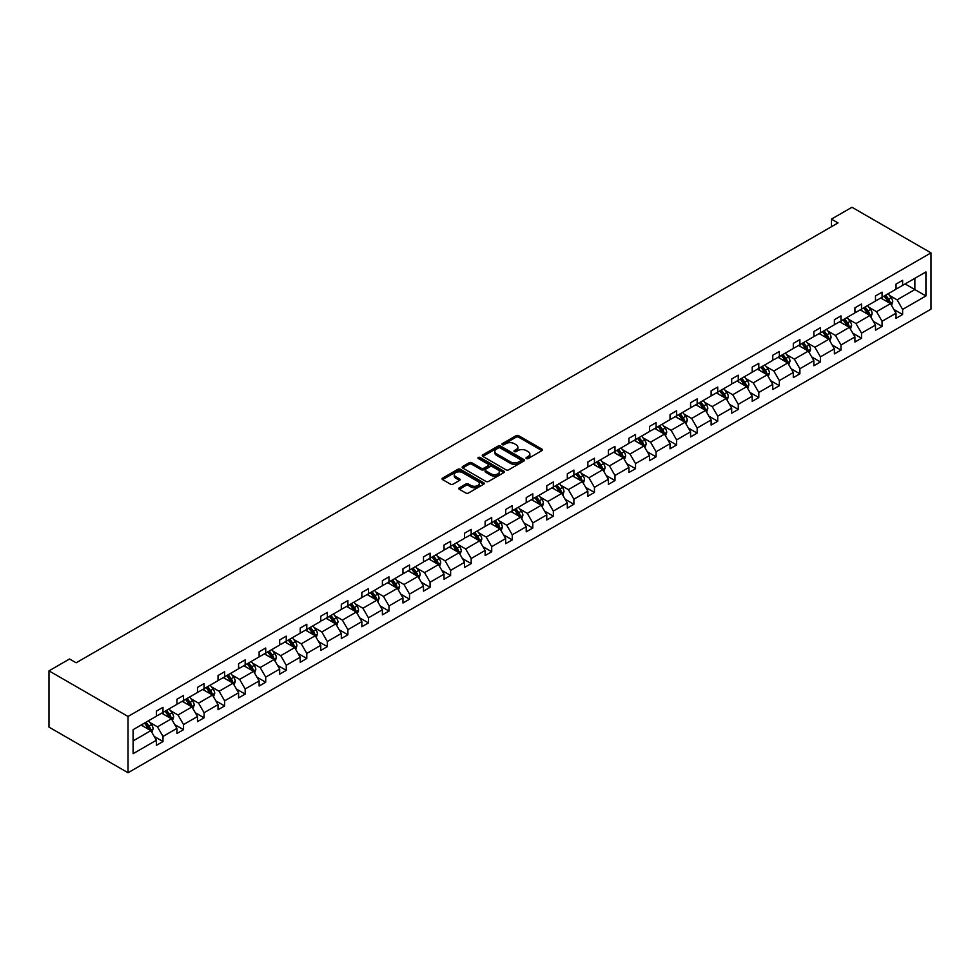<?xml version="1.0" encoding="UTF-8"?>
<svg xmlns="http://www.w3.org/2000/svg" width="980" height="980" viewBox="0 0 980 980"><rect width="100%" height="100%" fill="white"/><g stroke="black" fill="none" stroke-linecap="round" stroke-linejoin="round"><path stroke-width="1.47" d="M526.383 458.542A1.274 0.735 0 0 0 528.196 458.542L541.928 450.616A1.825 1.054 0 0 0 542.467 449.869A1.825 1.054 0 0 0 541.928 449.122L518.665 435.684A1.825 1.054 0 0 0 516.08 435.684L502.336 443.622A1.274 0.735 0 0 0 504.149 444.663L505.925 443.634A5.856 3.381 0 0 1 514.206 443.634L516.141 444.749A5.856 3.381 0 0 1 517.857 447.137A5.856 3.381 0 0 1 516.141 449.526L514.365 450.555A1.274 0.735 0 0 0 516.178 451.596L517.955 450.579A5.856 3.381 0 0 1 526.223 450.579L528.159 451.694A5.856 3.381 0 0 1 529.874 454.083A5.856 3.381 0 0 1 528.159 456.472L526.383 457.501A1.274 0.735 0 0 0 526.383 458.542L526.383 457.501M459.326 487.783A1.825 1.054 0 0 0 458.787 488.53A1.825 1.054 0 0 0 459.326 489.277L465.855 493.038A1.825 1.054 0 0 0 468.44 493.038L483.691 484.23A1.825 1.054 0 0 0 484.23 483.495A1.825 1.054 0 0 0 483.691 482.748L460.429 469.31A1.825 1.054 0 0 0 457.844 469.31L442.58 478.118A1.825 1.054 0 0 0 442.054 478.865A1.825 1.054 0 0 0 442.58 479.612L450.469 484.157A1.825 1.054 0 0 0 453.054 484.157L459.583 480.396A1.825 1.054 0 0 0 460.122 479.649A1.825 1.054 0 0 0 459.583 478.902L455.676 476.648A4.888 2.817 0 0 1 454.242 474.651A4.888 2.817 0 0 1 457.256 472.041A4.888 2.817 0 0 1 462.585 472.654L477.909 481.499A4.888 2.817 0 0 1 479.343 483.495A4.888 2.817 0 0 1 476.317 486.092A4.888 2.817 0 0 1 470.988 485.48L468.44 484.01A1.825 1.054 0 0 0 465.855 484.01L459.326 487.783L459.326 489.277M931 252.877L851.975 207.258L831.432 219.116L838.023 222.925L76.134 662.798L69.543 658.989L49 670.859L128.025 716.478L931 252.877L931 309.141L128.025 772.742L128.025 716.478M506.06 469.837A1.825 1.054 0 0 0 508.645 469.837L523.896 461.029A1.825 1.054 0 0 0 524.435 460.282A1.825 1.054 0 0 0 523.896 459.534L500.633 446.096A1.825 1.054 0 0 0 498.048 446.096L482.785 454.904A1.825 1.054 0 0 0 482.258 455.651A1.825 1.054 0 0 0 482.785 456.398L506.06 469.837M478.84 458.824A1.274 0.735 0 0 1 480.139 458.995L480.139 457.476L503.794 471.135A1.825 1.054 0 0 1 504.333 471.882A1.825 1.054 0 0 1 503.794 472.63L488.542 481.437A1.825 1.054 0 0 1 485.958 481.437L462.683 467.999L469.212 464.263L469.212 462.744L462.683 466.505A1.825 1.054 0 0 0 462.156 467.252A1.825 1.054 0 0 0 462.683 467.999L462.683 466.505M469.212 464.263A1.825 1.054 0 0 1 471.797 464.263L471.797 462.744A1.825 1.054 0 0 0 469.212 462.744M471.797 462.744L481.241 468.195A1.825 1.054 0 0 0 483.826 468.195L488.15 465.684A1.825 1.054 0 0 0 488.689 464.937A1.825 1.054 0 0 0 488.15 464.202L478.326 458.53A1.274 0.735 0 0 1 480.139 457.476M133.096 729.671L156.408 716.208L156.408 711.113L162.986 707.315L162.986 712.411L176.951 704.351L176.951 699.255L183.53 695.457L183.53 700.541L197.495 692.48L197.495 687.397L204.073 683.587L204.073 688.683L218.038 680.622L218.038 675.526L224.628 671.729L224.628 676.825L238.581 668.764L238.581 663.668L245.172 659.871L245.172 664.955L259.124 656.906L259.124 651.81L265.715 648.001L265.715 653.096L279.68 645.036L279.68 639.94L286.258 636.143L286.258 641.239L300.223 633.178L300.223 628.082L306.801 624.285L306.801 629.38L320.766 621.32L320.766 616.224L327.345 612.414L327.345 617.51L341.31 609.45L341.31 604.354L347.9 600.556L347.9 605.652L361.853 597.592L361.853 592.496L368.443 588.698L368.443 593.794L382.396 585.734L382.396 580.638L388.987 576.828L388.987 581.924L402.952 573.864L402.952 568.78L409.53 564.97L409.53 570.066L423.495 562.005L423.495 556.91L430.073 553.112L430.073 558.208L444.038 550.148L444.038 545.052L450.616 541.254L450.616 546.338L464.581 538.277L464.581 533.193L471.172 529.384L471.172 534.48L485.125 526.419L485.125 521.323L491.715 517.526L491.715 522.622L505.668 514.561L505.668 509.465L512.258 505.668L512.258 510.764L526.223 502.703L526.223 497.607L532.802 493.798L532.802 498.894L546.767 490.833L546.767 485.737L553.345 481.94L553.345 487.036L567.31 478.975L567.31 473.879L573.888 470.082L573.888 475.178L587.853 467.117L587.853 462.021L594.444 458.211L594.444 463.307L608.396 455.247L608.396 450.151L614.987 446.353L614.987 451.449L628.939 443.389L628.939 438.293L635.53 434.495L635.53 439.591L649.495 431.531L649.495 426.435L656.073 422.637L656.073 427.721L670.038 419.661L670.038 414.577L676.617 410.767L676.617 415.863L690.582 407.803L690.582 402.707L697.16 398.909L697.16 404.005L711.125 395.945L711.125 390.849L717.715 387.051L717.715 392.135L731.668 384.087L731.668 378.99L738.259 375.181L738.259 380.277L752.211 372.216L752.211 367.12L758.802 363.323L758.802 368.419L772.767 360.358L772.767 355.262L779.345 351.465L779.345 356.561L793.31 348.5L793.31 343.404L799.888 339.595L799.888 344.691L813.853 336.63L813.853 331.534L820.432 327.737L820.432 332.832L834.397 324.772L834.397 319.676L840.987 315.879L840.987 320.974L854.94 312.914L854.94 307.818L861.53 304.008L861.53 309.104L875.483 301.044L875.483 295.96L882.073 292.15L882.073 297.246L896.039 289.186L896.039 284.09L902.617 280.292L902.617 285.388L925.929 271.925L925.929 295.96L902.617 309.411L902.617 314.507L896.039 318.304L896.039 313.22L882.073 321.281L882.073 326.365L875.483 330.174L875.483 325.078L861.53 333.139L861.53 338.235L854.94 342.032L854.94 336.936L840.987 344.997L840.987 350.093L834.397 353.89L834.397 348.794L820.432 356.855L820.432 361.951L813.853 365.76L813.853 360.665L799.888 368.725L799.888 373.821L793.31 377.619L793.31 372.523L779.345 380.583L779.345 385.679L772.767 389.477L772.767 384.38L758.802 392.441L758.802 397.537L752.211 401.347L752.211 396.251L738.259 404.311L738.259 409.407L731.668 413.205L731.668 408.109L717.715 416.169L717.715 421.265L711.125 425.063L711.125 419.967L697.16 428.027L697.16 433.123L690.582 436.921L690.582 431.837L676.617 439.898L676.617 444.981L670.038 448.791L670.038 443.695L656.073 451.755L656.073 456.852L649.495 460.649L649.495 455.553L635.53 463.613L635.53 468.71L628.939 472.507L628.939 467.423L614.987 475.471L614.987 480.568L608.396 484.377L608.396 479.281L594.444 487.342L594.444 492.438L587.853 496.235L587.853 491.139L573.888 499.2L573.888 504.296L567.31 508.093L567.31 502.997L553.345 511.058L553.345 516.154L546.767 519.964L546.767 514.868L532.802 522.928L532.802 528.024L526.223 531.822L526.223 526.726L512.258 534.786L512.258 539.882L505.668 543.68L505.668 538.584L491.715 546.644L491.715 551.74L485.125 555.55L485.125 550.454L471.172 558.514L471.172 563.598L464.581 567.408L464.581 562.312L450.616 570.372L450.616 575.468L444.038 579.266L444.038 574.17L430.073 582.23L430.073 587.326L423.495 591.124L423.495 586.04L409.53 594.101L409.53 599.184L402.952 602.994L402.952 597.898L388.987 605.959L388.987 611.055L382.396 614.852L382.396 609.756L368.443 617.817L368.443 622.913L361.853 626.71L361.853 621.614L347.9 629.675L347.9 634.77L341.31 638.58L341.31 633.484L327.345 641.545L327.345 646.641L320.766 650.438L320.766 645.342L306.801 653.403L306.801 658.499L300.223 662.296L300.223 657.2L286.258 665.261L286.258 670.357L279.68 674.167L279.68 669.071L265.715 677.131L265.715 682.227L259.124 686.024L259.124 680.929L245.172 688.989L245.172 694.085L238.581 697.883L238.581 692.787L224.628 700.847L224.628 705.943L218.038 709.74L218.038 704.657L204.073 712.717L204.073 717.801L197.495 721.611L197.495 716.515L183.53 724.575L183.53 729.671L176.951 733.469L176.951 728.373L162.986 736.433L162.986 741.529L156.408 745.327L156.408 740.243L133.096 753.694L133.096 729.671M161.675 713.17L171.414 718.793L157.462 726.854L149.83 722.456M157.462 726.854L162.986 736.433M171.414 718.793L176.951 728.373M156.408 714.996L157.462 715.596L162.986 712.411M182.219 701.3L191.958 706.935L178.005 714.996L170.373 710.586M178.005 714.996L183.53 724.575M191.958 706.935L197.495 716.515M176.951 703.126L178.005 703.738L183.53 700.541M202.762 689.442L212.501 695.077L198.548 703.126L190.929 698.728M198.548 703.126L204.073 712.717M212.501 695.077L218.038 704.657M197.495 691.268L198.548 691.88L204.073 688.683M223.305 677.584L233.056 683.207L219.091 691.268L211.472 686.87M219.091 691.268L224.628 700.847M233.056 683.207L238.581 692.787M218.038 679.41L219.091 680.01L224.628 676.825M243.849 665.726L253.6 671.349L239.635 679.41L232.015 675.012M239.635 679.41L245.172 688.989M253.6 671.349L259.124 680.929M238.581 667.552L239.635 668.152L245.172 664.955M264.392 653.856L274.143 659.491L260.178 667.552L252.558 663.142M260.178 667.552L265.715 677.131M274.143 659.491L279.68 669.071M259.124 655.681L260.178 656.294L265.715 653.096M284.947 641.998L294.686 647.621L280.733 655.681L273.102 651.284M280.733 655.681L286.258 665.261M294.686 647.621L300.223 657.2M279.68 643.823L280.733 644.436L286.258 641.239M305.49 630.14L315.229 635.763L301.276 643.823L293.645 639.426M301.276 643.823L306.801 653.403M315.229 635.763L320.766 645.342M300.223 631.965L301.276 632.566L306.801 629.38M326.034 618.27L335.773 623.905L321.82 631.965L314.2 627.555M321.82 631.965L327.345 641.545M335.773 623.905L341.31 633.484M320.766 620.095L321.82 620.707L327.345 617.51M346.577 606.412L356.328 612.035L342.363 620.095L334.744 615.697M342.363 620.095L347.9 629.675M356.328 612.035L361.853 621.614M341.31 608.237L342.363 608.85L347.9 605.652M367.12 594.554L376.871 600.177L362.906 608.237L355.287 603.839M362.906 608.237L368.443 617.817M376.871 600.177L382.396 609.756M361.853 596.379L362.906 596.979L368.443 593.794M387.663 582.684L397.415 588.319L383.45 596.379L375.83 591.969M383.45 596.379L388.987 605.959M397.415 588.319L402.952 597.898M382.396 584.509L383.45 585.121L388.987 581.924M408.219 570.826L417.958 576.448L404.005 584.509L396.373 580.111M404.005 584.509L409.53 594.101M417.958 576.448L423.495 586.04M402.952 572.651L404.005 573.263L409.53 570.066M428.762 558.968L438.501 564.59L424.548 572.651L416.916 568.253M424.548 572.651L430.073 582.23M438.501 564.59L444.038 574.17M423.495 560.793L424.548 561.393L430.073 558.208M449.305 547.11L459.044 552.732L445.091 560.793L437.472 556.395M445.091 560.793L450.616 570.372M459.044 552.732L464.581 562.312M444.038 548.923L445.091 549.535L450.616 546.338M469.849 535.239L479.6 540.874L465.635 548.923L458.015 544.525M465.635 548.923L471.172 558.514M479.6 540.874L485.125 550.454M464.581 537.065L465.635 537.677L471.172 534.48M490.392 523.381L500.143 529.004L486.178 537.065L478.559 532.667M486.178 537.065L491.715 546.644M500.143 529.004L505.668 538.584M485.125 525.207L486.178 525.819L491.715 522.622M510.935 511.523L520.686 517.146L506.721 525.207L499.102 520.809M506.721 525.207L512.258 534.786M520.686 517.146L526.223 526.726M505.668 513.349L506.721 513.949L512.258 510.764M531.491 499.653L541.23 505.288L527.277 513.349L519.645 508.939M527.277 513.349L532.802 522.928M541.23 505.288L546.767 514.868M526.223 501.478L527.277 502.091L532.802 498.894M552.034 487.795L561.773 493.418L547.82 501.478L540.188 497.081M547.82 501.478L553.345 511.058M561.773 493.418L567.31 502.997M546.767 489.62L547.82 490.233L553.345 487.036M572.577 475.937L582.328 481.56L568.363 489.62L560.744 485.223M568.363 489.62L573.888 499.2M582.328 481.56L587.853 491.139M567.31 477.762L568.363 478.363L573.888 475.178M593.121 464.067L602.872 469.702L588.907 477.762L581.287 473.352M588.907 477.762L594.444 487.342M602.872 469.702L608.396 479.281M587.853 465.892L588.907 466.505L594.444 463.307M613.664 452.209L623.415 457.832L609.45 465.892L601.83 461.494M609.45 465.892L614.987 475.471M623.415 457.832L628.939 467.423M608.396 454.034L609.45 454.647L614.987 451.449M634.207 440.351L643.958 445.974L629.993 454.034L622.374 449.636M629.993 454.034L635.53 463.613M643.958 445.974L649.495 455.553M628.939 442.176L629.993 442.776L635.53 439.591M654.763 428.481L664.501 434.116L650.548 442.176L642.917 437.766M650.548 442.176L656.073 451.755M664.501 434.116L670.038 443.695M649.495 430.306L650.548 430.918L656.073 427.721M675.306 416.623L685.045 422.245L671.092 430.306L663.46 425.908M671.092 430.306L676.617 439.898M685.045 422.245L690.582 431.837M670.038 418.448L671.092 419.06L676.617 415.863M695.849 404.765L705.6 410.387L691.635 418.448L684.016 414.05M691.635 418.448L697.16 428.027M705.6 410.387L711.125 419.967M690.582 406.59L691.635 407.19L697.16 404.005M716.392 392.907L726.143 398.529L712.178 406.59L704.559 402.192M712.178 406.59L717.715 416.169M726.143 398.529L731.668 408.109M711.125 394.732L712.178 395.332L717.715 392.135M736.936 381.036L746.687 386.671L732.721 394.732L725.102 390.322M732.721 394.732L738.259 404.311M746.687 386.671L752.211 396.251M731.668 382.862L732.721 383.474L738.259 380.277M757.479 369.178L767.23 374.801L753.265 382.862L745.645 378.464M753.265 382.862L758.802 392.441M767.23 374.801L772.767 384.38M752.211 371.004L753.265 371.616L758.802 368.419M778.034 357.32L787.773 362.943L773.82 371.004L766.189 366.606M773.82 371.004L779.345 380.583M787.773 362.943L793.31 372.523M772.767 359.146L773.82 359.746L779.345 356.561M798.577 345.45L808.316 351.085L794.364 359.146L786.732 354.736M794.364 359.146L799.888 368.725M808.316 351.085L813.853 360.665M793.31 347.275L794.364 347.888L799.888 344.691M819.121 333.592L828.872 339.215L814.907 347.275L807.287 342.877M814.907 347.275L820.432 356.855M828.872 339.215L834.397 348.794M813.853 335.417L814.907 336.03L820.432 332.832M839.664 321.734L849.415 327.357L835.45 335.417L827.831 331.02M835.45 335.417L840.987 344.997M849.415 327.357L854.94 336.936M834.397 323.559L835.45 324.16L840.987 320.974M860.207 309.864L869.958 315.499L855.993 323.559L848.374 319.149M855.993 323.559L861.53 333.139M869.958 315.499L875.483 325.078M854.94 311.689L855.993 312.302L861.53 309.104M880.751 298.006L890.502 303.629L876.537 311.689L868.917 307.291M876.537 311.689L882.073 321.281M890.502 303.629L896.039 313.22M875.483 299.831L876.537 300.444L882.073 297.246M905.116 283.943L914.867 289.566L897.092 299.831L889.46 295.433M897.092 299.831L902.617 309.411M925.929 295.96L914.867 289.566L914.867 278.308L925.929 271.925M49 670.859L49 727.123L128.025 772.742M831.432 219.116L831.432 226.723M896.039 287.973L897.092 288.573L902.617 285.388M133.096 740.917L150.871 730.651L141.12 725.029M150.871 730.651L156.408 740.243M893.858 309.447L902.617 314.507M873.315 321.318L882.073 326.365M852.772 333.176L861.53 338.235M832.228 345.034L840.987 350.093M811.685 356.904L820.432 361.951M791.13 368.762L799.888 373.821M770.586 380.62L779.345 385.679M750.043 392.478L758.802 397.537M729.5 404.348L738.259 409.407M708.957 416.206L717.715 421.265M688.413 428.064L697.16 433.123M667.858 439.934L676.617 444.981M647.314 451.792L656.073 456.852M626.771 463.65L635.53 468.71M606.228 475.521L614.987 480.568M585.685 487.379L594.444 492.438M565.142 499.237L573.888 504.296M544.586 511.095L553.345 516.154M524.043 522.965L532.802 528.024M503.5 534.823L512.258 539.882M482.956 546.681L491.715 551.74M462.413 558.551L471.172 563.598M441.858 570.409L450.616 575.468M421.314 582.267L430.073 587.326M400.771 594.137L409.53 599.184M380.228 605.995L388.987 611.055M359.685 617.853L368.443 622.913M339.141 629.723L347.9 634.77M318.586 641.582L327.345 646.641M298.043 653.439L306.801 658.499M277.499 665.298L286.258 670.357M256.956 677.168L265.715 682.227M236.413 689.026L245.172 694.085M215.87 700.884L224.628 705.943M195.314 712.754L204.073 717.801M174.771 724.612L183.53 729.671M154.228 736.47L162.986 741.529M526.897 458.726L528.159 457.991A5.856 3.381 0 0 0 529.874 455.602L529.874 454.083M517.857 447.137L517.857 448.668A5.856 3.381 0 0 1 516.141 451.045L514.88 451.78M541.903 450.629L518.665 437.202A1.825 1.054 0 0 0 516.08 437.202L502.85 444.846M523.896 459.534L523.896 461.029L500.633 447.615A1.825 1.054 0 0 0 498.048 447.615L482.809 456.411M520.662 460.796A1.274 0.735 0 0 0 520.662 459.755L500.241 447.958A1.274 0.735 0 0 0 498.428 447.958L496.554 449.048A5.856 3.381 0 0 0 494.839 451.437A5.856 3.381 0 0 0 496.554 453.826L510.519 461.886A5.856 3.381 0 0 0 518.788 461.886L520.662 460.796L520.662 462.315A1.274 0.735 0 0 0 521.042 461.801L521.042 460.282M494.839 451.437L494.839 452.956A5.856 3.381 0 0 0 496.554 455.345L496.554 453.826M520.662 462.315L518.788 463.405A5.856 3.381 0 0 1 510.519 463.405L496.554 455.345M471.797 464.263L481.241 469.714A1.825 1.054 0 0 0 483.826 469.714L488.15 467.215A1.825 1.054 0 0 0 488.689 466.468L488.689 464.937M480.139 458.995L503.769 472.642M491.029 473.842A4.888 2.817 0 0 0 496.358 474.455A4.888 2.817 0 0 0 499.384 471.846A4.888 2.817 0 0 0 497.95 469.849L492.548 466.737A1.825 1.054 0 0 0 489.963 466.737L485.639 469.236A1.825 1.054 0 0 0 485.1 469.984A1.825 1.054 0 0 0 485.639 470.731L491.029 473.842L491.029 475.361A4.888 2.817 0 0 0 496.358 475.974A4.888 2.817 0 0 0 499.384 473.365L499.384 471.846M485.1 469.984L485.1 471.502A1.825 1.054 0 0 0 485.639 472.25L485.639 470.731M491.029 475.361L485.639 472.25M479.343 483.495L479.343 485.014A4.888 2.817 0 0 1 476.317 487.624A4.888 2.817 0 0 1 470.988 487.011L468.44 485.529A1.825 1.054 0 0 0 465.855 485.529L459.351 489.29M454.242 474.651L454.242 476.17A4.888 2.817 0 0 0 455.676 478.166L455.676 476.648M459.583 478.902L459.583 480.396L455.676 478.166M483.691 482.748L483.691 484.23L460.429 470.829A1.825 1.054 0 0 0 457.844 470.829L442.605 479.624M891.506 305.368L892.719 301.865A4.937 2.854 -120 0 0 891.139 297.663L888.186 293.718M882.882 299.231L881.596 297.516M889.779 303.212L890.048 302.085A4.937 2.854 -120 0 0 888.639 299.108L885.675 295.164M884.438 295.874L887.696 300.223A2.511 1.458 60 0 1 888.149 300.983L890.048 302.085M884.095 296.082L887.059 300.027A4.937 2.854 60 0 1 888.284 302.355M870.963 317.226L872.163 313.735A4.937 2.854 -120 0 0 870.595 309.533L867.631 305.576M862.339 311.089L861.053 309.386M869.223 315.07L869.505 313.943A4.937 2.854 -120 0 0 868.096 310.979L865.132 307.022M863.895 307.745L867.153 312.081A2.511 1.458 60 0 1 867.606 312.853L869.505 313.943M863.552 307.941L866.516 311.885A4.937 2.854 60 0 1 867.741 314.213M850.407 329.096L851.62 325.593A4.937 2.854 -120 0 0 850.052 321.391L847.088 317.447M841.783 322.959L840.509 321.244M848.68 326.94L848.962 325.801A4.937 2.854 -120 0 0 847.541 322.837L844.589 318.892M843.351 319.603L846.61 323.951A2.511 1.458 60 0 1 847.063 324.711L848.962 325.801M843.008 319.799L845.961 323.743A4.937 2.854 60 0 1 847.198 326.083M829.864 340.954L831.077 337.451A4.937 2.854 -120 0 0 829.509 333.249L826.544 329.305M821.24 334.817L819.966 333.102M828.137 338.798L828.418 337.671A4.937 2.854 -120 0 0 826.998 334.695L824.045 330.75M822.808 331.461L826.067 335.809A2.511 1.458 60 0 1 826.52 336.569L828.418 337.671M822.465 331.657L825.417 335.613A4.937 2.854 60 0 1 826.655 337.941M809.321 352.812L810.534 349.321A4.937 2.854 -120 0 0 808.953 345.119L806.001 341.163M800.697 346.675L799.411 344.972M807.594 350.656L807.863 349.529A4.937 2.854 -120 0 0 806.454 346.553L803.502 342.608M802.265 343.331L805.511 347.667A2.511 1.458 60 0 1 805.977 348.439L807.863 349.529M801.922 343.527L804.874 347.471A4.937 2.854 60 0 1 806.099 349.799M788.778 364.683L789.99 361.179A4.937 2.854 -120 0 0 788.41 356.977L785.458 353.033M780.154 358.545L778.867 356.83M787.05 362.526L787.32 361.387A4.937 2.854 -120 0 0 785.911 358.423L782.959 354.478M781.721 355.189L784.968 359.525A2.511 1.458 60 0 1 785.433 360.297L787.32 361.387M781.379 355.385L784.331 359.329A4.937 2.854 60 0 1 785.556 361.669M768.234 376.541L769.447 373.037A4.937 2.854 -120 0 0 767.867 368.835L764.914 364.891M759.61 370.403L758.324 368.688M766.507 374.385L766.777 373.245A4.937 2.854 -120 0 0 765.368 370.281L762.403 366.336M761.166 367.047L764.425 371.396A2.511 1.458 60 0 1 764.878 372.155L766.777 373.245M760.823 367.243L763.788 371.2A4.937 2.854 60 0 1 765.013 373.527M747.691 388.399L748.892 384.907A4.937 2.854 -120 0 0 747.323 380.693L744.359 376.749M739.067 382.261L737.781 380.559M745.952 386.243L746.233 385.115A4.937 2.854 -120 0 0 744.825 382.139L741.86 378.194M740.623 378.905L743.881 383.254A2.511 1.458 60 0 1 744.335 384.013L746.233 385.115M740.28 379.113L743.244 383.058A4.937 2.854 60 0 1 744.469 385.385M727.136 400.257L728.348 396.765A4.937 2.854 -120 0 0 726.78 392.563L723.816 388.619M718.511 394.132L717.238 392.416M725.408 398.113L725.69 396.974A4.937 2.854 -120 0 0 724.269 394.009L721.317 390.052M720.08 390.775L723.338 395.112A2.511 1.458 60 0 1 723.791 395.883L725.69 396.974M719.736 390.971L722.689 394.916A4.937 2.854 60 0 1 723.926 397.243M706.592 412.127L707.805 408.623A4.937 2.854 -120 0 0 706.237 404.422L703.273 400.477M697.968 405.99L696.694 404.274M704.865 409.971L705.147 408.832A4.937 2.854 -120 0 0 703.726 405.867L700.774 401.923M699.536 402.633L702.795 406.982A2.511 1.458 60 0 1 703.248 407.741L705.147 408.832M699.193 402.829L702.145 406.774A4.937 2.854 60 0 1 703.383 409.113M686.049 423.985L687.262 420.481A4.937 2.854 -120 0 0 685.682 416.28L682.729 412.335M677.425 417.848L676.139 416.145M684.322 421.829L684.591 420.702A4.937 2.854 -120 0 0 683.183 417.725L680.23 413.781M678.993 414.491L682.239 418.84A2.511 1.458 60 0 1 682.705 419.599L684.591 420.702M678.65 414.699L681.602 418.644A4.937 2.854 60 0 1 682.827 420.971M665.506 435.843L666.719 432.352A4.937 2.854 -120 0 0 665.138 428.15L662.186 424.193M656.882 429.718L655.596 428.003M663.779 433.687L664.048 432.56A4.937 2.854 -120 0 0 662.639 429.595L659.687 425.639M658.45 426.361L661.696 430.698A2.511 1.458 60 0 1 662.162 431.47L664.048 432.56M658.107 426.557L661.059 430.502A4.937 2.854 60 0 1 662.284 432.829M644.963 447.713L646.175 444.21A4.937 2.854 -120 0 0 644.595 440.008L641.643 436.063M636.339 441.576L635.052 439.861M643.235 445.557L643.505 444.418A4.937 2.854 -120 0 0 642.096 441.453L639.132 437.509M637.894 438.219L641.153 442.568A2.511 1.458 60 0 1 641.606 443.327L643.505 444.418M637.551 438.415L640.516 442.36A4.937 2.854 60 0 1 641.741 444.7M624.419 459.571L625.62 456.068A4.937 2.854 -120 0 0 624.052 451.866L621.087 447.921M615.795 453.434L614.509 451.719M622.68 457.415L622.962 456.288A4.937 2.854 -120 0 0 621.553 453.311L618.588 449.367M617.351 450.077L620.61 454.426A2.511 1.458 60 0 1 621.063 455.185L622.962 456.288M617.008 450.286L619.973 454.23A4.937 2.854 60 0 1 621.198 456.558M603.864 471.429L605.077 467.938A4.937 2.854 -120 0 0 603.509 463.736L600.544 459.779M595.24 465.292L593.966 463.589M602.137 469.273L602.418 468.146A4.937 2.854 -120 0 0 600.997 465.182L598.045 461.225M596.808 461.948L600.066 466.284A2.511 1.458 60 0 1 600.52 467.056L602.418 468.146M596.465 462.144L599.417 466.088A4.937 2.854 60 0 1 600.654 468.416M583.321 483.299L584.533 479.796A4.937 2.854 -120 0 0 582.965 475.594L580.001 471.649M574.697 477.162L573.423 475.447M581.593 481.143L581.875 480.004A4.937 2.854 -120 0 0 580.454 477.04L577.502 473.095M576.265 473.805L579.523 478.154A2.511 1.458 60 0 1 579.976 478.914L581.875 480.004M575.922 474.002L578.874 477.946A4.937 2.854 60 0 1 580.111 480.286M562.777 495.157L563.99 491.654A4.937 2.854 -120 0 0 562.41 487.452L559.457 483.507M554.153 489.02L552.867 487.305M561.05 493.001L561.32 491.862A4.937 2.854 -120 0 0 559.911 488.898L556.959 484.953M555.721 485.663L558.968 490.012A2.511 1.458 60 0 1 559.433 490.772L561.32 491.862M555.378 485.86L558.331 489.816A4.937 2.854 60 0 1 559.556 492.144M542.234 507.015L543.447 503.524A4.937 2.854 -120 0 0 541.866 499.322L538.914 495.366M533.61 500.878L532.324 499.175M540.507 504.859L540.776 503.732A4.937 2.854 -120 0 0 539.368 500.755L536.415 496.811M535.178 497.534L538.424 501.87A2.511 1.458 60 0 1 538.89 502.63L540.776 503.732M534.835 497.73L537.787 501.674A4.937 2.854 60 0 1 539.012 504.002M521.691 518.873L522.904 515.382A4.937 2.854 -120 0 0 521.323 511.18L518.371 507.236M513.067 512.748L511.781 511.033M519.964 516.73L520.233 515.59A4.937 2.854 -120 0 0 518.824 512.626L515.86 508.681M514.623 509.392L517.881 513.728A2.511 1.458 60 0 1 518.334 514.5L520.233 515.59M514.279 509.588L517.244 513.532A4.937 2.854 60 0 1 518.469 515.86M501.148 530.744L502.348 527.24A4.937 2.854 -120 0 0 500.78 523.038L497.816 519.094M492.524 524.606L491.237 522.891M499.408 528.588L499.69 527.448A4.937 2.854 -120 0 0 498.281 524.484L495.317 520.539M494.079 521.25L497.338 525.599A2.511 1.458 60 0 1 497.791 526.358L499.69 527.448M493.736 521.446L496.701 525.403A4.937 2.854 60 0 1 497.926 527.73M480.592 542.601L481.805 539.11A4.937 2.854 -120 0 0 480.237 534.896L477.272 530.952M471.968 536.464L470.694 534.762M478.865 540.446L479.147 539.318A4.937 2.854 -120 0 0 477.726 536.342L474.773 532.397M473.536 533.108L476.795 537.457A2.511 1.458 60 0 1 477.248 538.216L479.147 539.318M473.193 533.316L476.145 537.26A4.937 2.854 60 0 1 477.382 539.588M460.049 554.46L461.262 550.968A4.937 2.854 -120 0 0 459.681 546.767L456.729 542.822M451.425 548.335L450.151 546.62M458.322 552.316L458.603 551.177A4.937 2.854 -120 0 0 457.182 548.212L454.23 544.255M452.993 544.978L456.251 549.315A2.511 1.458 60 0 1 456.705 550.086L458.603 551.177M452.65 545.174L455.602 549.119A4.937 2.854 60 0 1 456.839 551.446M439.505 566.33L440.718 562.826A4.937 2.854 -120 0 0 439.138 558.625L436.186 554.68M430.882 560.193L429.595 558.477M437.778 564.174L438.048 563.035A4.937 2.854 -120 0 0 436.639 560.07L433.687 556.126M432.45 556.836L435.696 561.185A2.511 1.458 60 0 1 436.161 561.944L438.048 563.035M432.107 557.032L435.059 560.976A4.937 2.854 60 0 1 436.284 563.316M418.962 578.188L420.175 574.684A4.937 2.854 -120 0 0 418.595 570.483L415.643 566.538M410.338 572.051L409.052 570.336M417.235 576.032L417.505 574.905A4.937 2.854 -120 0 0 416.096 571.928L413.144 567.984M411.906 568.694L415.152 573.043A2.511 1.458 60 0 1 415.618 573.802L417.505 574.905M411.551 568.902L414.516 572.847A4.937 2.854 60 0 1 415.74 575.174M398.419 590.046L399.632 586.555A4.937 2.854 -120 0 0 398.052 582.353L395.099 578.396M389.795 583.909L388.509 582.206M396.692 587.89L396.961 586.763A4.937 2.854 -120 0 0 395.553 583.798L392.588 579.841M391.351 580.564L394.609 584.901A2.511 1.458 60 0 1 395.063 585.673L396.961 586.763M391.008 580.76L393.972 584.705A4.937 2.854 60 0 1 395.197 587.032M377.876 601.916L379.076 598.413A4.937 2.854 -120 0 0 377.508 594.211L374.544 590.266M369.252 595.779L367.966 594.064M376.136 599.76L376.418 598.621A4.937 2.854 -120 0 0 375.009 595.656L372.045 591.712M370.808 592.422L374.066 596.771A2.511 1.458 60 0 1 374.519 597.53L376.418 598.621M370.465 592.618L373.429 596.563A4.937 2.854 60 0 1 374.654 598.903M357.32 613.774L358.533 610.271A4.937 2.854 -120 0 0 356.965 606.069L354.001 602.124M348.696 607.637L347.422 605.922M355.593 611.618L355.875 610.491A4.937 2.854 -120 0 0 354.454 607.514L351.502 603.57M350.264 604.28L353.523 608.629A2.511 1.458 60 0 1 353.976 609.389L355.875 610.491M349.921 604.476L352.874 608.433A4.937 2.854 60 0 1 354.111 610.76M336.777 625.632L337.99 622.141A4.937 2.854 -120 0 0 336.41 617.939L333.457 613.982M328.153 619.495L326.879 617.792M335.05 623.476L335.332 622.349A4.937 2.854 -120 0 0 333.911 619.372L330.958 615.428M329.721 616.151L332.98 620.487A2.511 1.458 60 0 1 333.433 621.259L335.332 622.349M329.378 616.346L332.33 620.291A4.937 2.854 60 0 1 333.568 622.619M316.234 637.502L317.447 633.999A4.937 2.854 -120 0 0 315.866 629.797L312.914 625.852M307.61 631.365L306.324 629.65M314.507 635.346L314.776 634.207A4.937 2.854 -120 0 0 313.367 631.242L310.415 627.298M309.178 628.009L312.424 632.345A2.511 1.458 60 0 1 312.889 633.117L314.776 634.207M308.835 628.205L311.787 632.149A4.937 2.854 60 0 1 313.012 634.489M295.691 649.36L296.903 645.857A4.937 2.854 -120 0 0 295.323 641.655L292.371 637.711M287.067 643.223L285.78 641.508M293.963 647.204L294.233 646.065A4.937 2.854 -120 0 0 292.824 643.101L289.86 639.156M288.635 639.867L291.881 644.215A2.511 1.458 60 0 1 292.334 644.975L294.233 646.065M288.279 640.062L291.244 644.019A4.937 2.854 60 0 1 292.469 646.347M275.147 661.218L276.36 657.727A4.937 2.854 -120 0 0 274.78 653.513L271.828 649.569M266.523 655.081L265.237 653.378M273.408 659.062L273.69 657.935A4.937 2.854 -120 0 0 272.281 654.958L269.316 651.014M268.079 651.725L271.338 656.073A2.511 1.458 60 0 1 271.791 656.833L273.69 657.935M267.736 651.933L270.701 655.877A4.937 2.854 60 0 1 271.925 658.205M254.604 673.076L255.805 669.585A4.937 2.854 -120 0 0 254.237 665.383L251.272 661.439M245.98 666.951L244.694 665.236M252.864 670.933L253.146 669.793A4.937 2.854 -120 0 0 251.738 666.829L248.773 662.872M247.536 663.595L250.794 667.931A2.511 1.458 60 0 1 251.248 668.703L253.146 669.793M247.193 663.791L250.157 667.735A4.937 2.854 60 0 1 251.382 670.063M234.049 684.947L235.261 681.443A4.937 2.854 -120 0 0 233.693 677.241L230.729 673.297M225.425 678.809L224.15 677.094M232.321 682.791L232.603 681.651A4.937 2.854 -120 0 0 231.182 678.687L228.23 674.742M226.993 675.453L230.251 679.802A2.511 1.458 60 0 1 230.704 680.561L232.603 681.651M226.65 675.649L229.602 679.593A4.937 2.854 60 0 1 230.839 681.933M213.505 696.805L214.718 693.301A4.937 2.854 -120 0 0 213.138 689.099L210.186 685.155M204.881 690.667L203.607 688.965M211.778 694.649L212.06 693.522A4.937 2.854 -120 0 0 210.639 690.545L207.686 686.6M206.449 687.311L209.708 691.66A2.511 1.458 60 0 1 210.161 692.419L212.06 693.522M206.106 687.519L209.059 691.464A4.937 2.854 60 0 1 210.296 693.791M192.962 708.663L194.175 705.171A4.937 2.854 -120 0 0 192.595 700.97L189.642 697.013M184.338 702.538L183.052 700.823M191.235 706.507L191.504 705.38A4.937 2.854 -120 0 0 190.096 702.415L187.143 698.458M185.906 699.181L189.152 703.518A2.511 1.458 60 0 1 189.618 704.289L191.504 705.38M185.563 699.377L188.515 703.322A4.937 2.854 60 0 1 189.74 705.649M172.419 720.533L173.632 717.029A4.937 2.854 -120 0 0 172.051 712.827L169.099 708.883M163.795 714.395L162.508 712.681M170.692 718.377L170.961 717.238A4.937 2.854 -120 0 0 169.552 714.273L166.588 710.329M165.363 711.039L168.609 715.388A2.511 1.458 60 0 1 169.062 716.147L170.961 717.238M165.007 711.235L167.972 715.18A4.937 2.854 60 0 1 169.197 717.519M151.876 732.391L153.088 728.887A4.937 2.854 -120 0 0 151.508 724.686L148.556 720.741M143.252 726.254L141.965 724.539M150.136 730.235L150.418 729.108A4.937 2.854 -120 0 0 149.009 726.131L146.044 722.187M144.807 722.897L148.066 727.246A2.511 1.458 60 0 1 148.519 728.005L150.418 729.108M144.464 723.105L147.429 727.05A4.937 2.854 60 0 1 148.654 729.377M528.159 457.991L528.159 456.472M514.365 451.596L514.365 450.555M516.141 451.045L516.141 449.526M502.336 444.663L502.336 443.622M516.08 437.202L516.08 435.684M518.665 437.202L518.665 435.684M541.928 450.616L541.928 449.122M482.785 456.398L482.785 454.904M498.048 447.615L498.048 446.096M500.633 447.615L500.633 446.096M510.519 463.405L510.519 461.886M518.788 463.405L518.788 461.886M481.241 469.714L481.241 468.195M483.826 469.714L483.826 468.195M488.15 467.215L488.15 465.684M503.794 472.63L503.794 471.135M465.855 485.529L465.855 484.01M468.44 485.529L468.44 484.01M470.988 487.011L470.988 485.48M442.58 479.612L442.58 478.118M457.844 470.829L457.844 469.31M460.429 470.829L460.429 469.31M890.146 303.433L892.682 301.963M888.639 299.108L891.139 297.663M885.651 300.836L887.059 300.027M869.603 315.291L872.139 313.833M868.096 310.979L870.595 309.533M865.107 312.694L866.516 311.885M849.06 327.149L851.596 325.691M847.541 322.837L850.052 321.391M844.564 324.564L845.961 323.743M828.517 339.019L831.04 337.549M826.998 334.695L829.509 333.249M824.021 336.422L825.417 335.613M807.961 350.877L810.497 349.407M806.454 346.553L808.953 345.119M803.478 348.28L804.874 347.471M787.418 362.735L789.954 361.277M785.911 358.423L788.41 356.977M782.922 360.138L784.331 359.329M766.875 374.605L769.41 373.135M765.368 370.281L767.867 368.835M762.379 372.008L763.788 371.2M746.331 386.463L748.867 384.993M744.825 382.139L747.323 380.693M741.836 383.866L743.244 383.058M725.788 398.321L728.324 396.863M724.269 394.009L726.78 392.563M721.292 395.724L722.689 394.916M705.233 410.179L707.768 408.721M703.726 405.867L706.237 404.422M700.749 407.594L702.145 406.774M684.689 422.049L687.225 420.579M683.183 417.725L685.682 416.28M680.194 419.452L681.602 418.644M664.146 433.907L666.682 432.45M662.639 429.595L665.138 428.15M659.65 431.31L661.059 430.502M643.603 445.765L646.139 444.308M642.096 441.453L644.595 440.008M639.107 443.18L640.516 442.36M623.06 457.636L625.595 456.166M621.553 453.311L624.052 451.866M618.564 455.038L619.973 454.23M602.516 469.494L605.052 468.024M600.997 465.182L603.509 463.736M598.021 466.897L599.417 466.088M581.961 481.352L584.496 479.894M580.454 477.04L582.965 475.594M577.477 478.755L578.874 477.946M561.418 493.222L563.953 491.752M559.911 488.898L562.41 487.452M556.922 490.625L558.331 489.816M540.874 505.08L543.41 503.61M539.368 500.755L541.866 499.322M536.379 502.483L537.787 501.674M520.331 516.938L522.867 515.48M518.824 512.626L521.323 511.18M515.835 514.341L517.244 513.532M499.788 528.796L502.324 527.338M498.281 524.484L500.78 523.038M495.292 526.211L496.701 525.403M479.245 540.666L481.78 539.196M477.726 536.342L480.237 534.896M474.749 538.069L476.145 537.26M458.689 552.524L461.225 551.066M457.182 548.212L459.681 546.767M454.205 549.927L455.602 549.119M438.146 564.382L440.682 562.924M436.639 560.07L439.138 558.625M433.65 561.797L435.059 560.976M417.603 576.252L420.138 574.782M416.096 571.928L418.595 570.483M413.107 573.655L414.516 572.847M397.059 588.11L399.595 586.653M395.553 583.798L398.052 582.353M392.563 585.513L393.972 584.705M376.516 599.968L379.052 598.51M375.009 595.656L377.508 594.211M372.02 597.384L373.429 596.563M355.973 611.839L358.509 610.369M354.454 607.514L356.965 606.069M351.477 609.241L352.874 608.433M335.417 623.697L337.953 622.226M333.911 619.372L336.41 617.939M330.934 621.1L332.33 620.291M314.874 635.555L317.41 634.097M313.367 631.242L315.866 629.797M310.378 632.958L311.787 632.149M294.331 647.425L296.867 645.955M292.824 643.101L295.323 641.655M289.835 644.828L291.244 644.019M273.788 659.283L276.323 657.813M272.281 654.958L274.78 653.513M269.292 656.686L270.701 655.877M253.244 671.141L255.78 669.683M251.738 666.829L254.237 665.383M248.749 668.544L250.157 667.735M232.701 682.999L235.237 681.541M231.182 678.687L233.693 677.241M228.205 680.414L229.602 679.593M212.146 694.869L214.681 693.399M210.639 690.545L213.138 689.099M207.662 692.272L209.059 691.464M191.602 706.727L194.138 705.269M190.096 702.415L192.595 700.97M187.107 704.13L188.515 703.322M171.059 718.585L173.595 717.127M169.552 714.273L172.051 712.827M166.563 716L167.972 715.18M150.516 730.455L153.052 728.985M149.009 726.131L151.508 724.686M146.02 727.858L147.429 727.05"/></g></svg>
